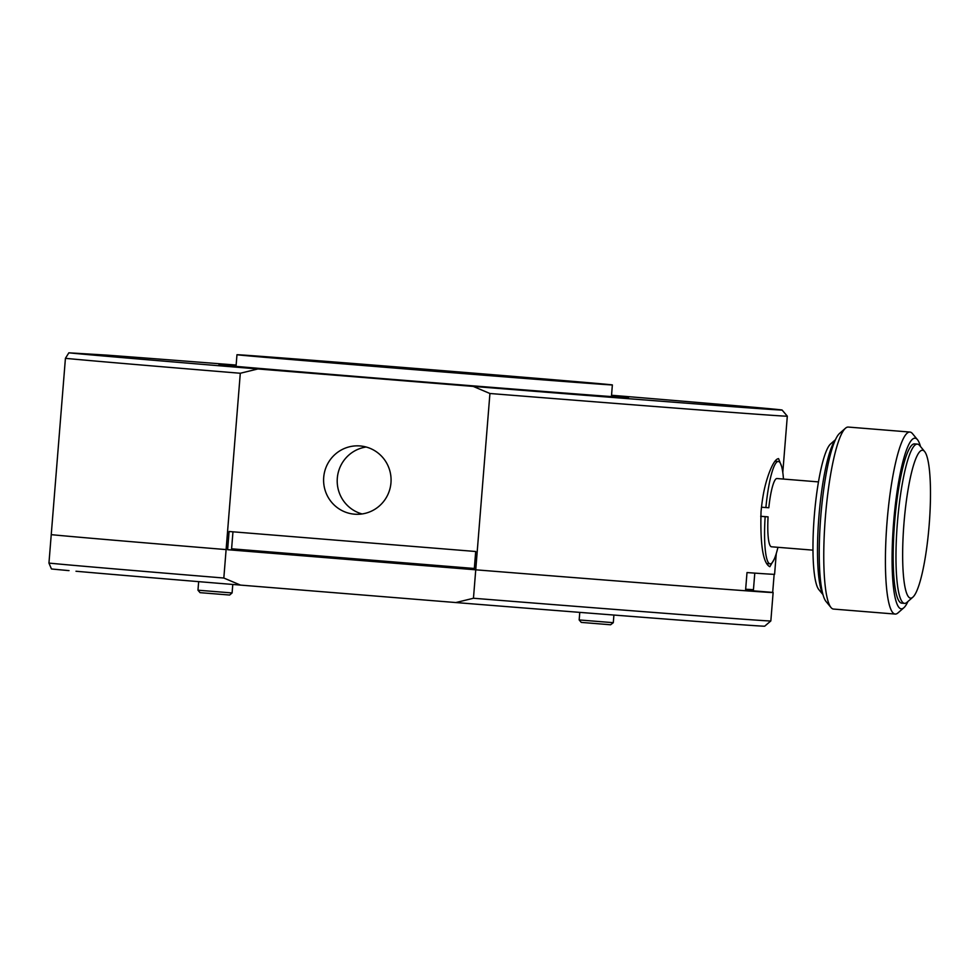 <?xml version="1.0" encoding="UTF-8"?>
<svg xmlns="http://www.w3.org/2000/svg" width="979" height="979" viewBox="0 0 979 979"><rect width="100%" height="100%" fill="white"/><g stroke="black" fill="none" stroke-linecap="round" stroke-linejoin="round"><path stroke-width="1.47" d="M609.623 384.82A188.311 0.649 -175.4 0 1 392.665 367.896A188.311 0.649 4.6 0 1 236.967 354.728A188.311 0.649 4.6 0 1 239.72 354.839A188.311 0.649 4.6 0 1 456.667 371.763A188.311 0.649 4.6 0 1 612.364 384.931A188.311 0.649 4.6 0 1 609.623 384.82M403.336 368.545L549.806 379.901L301.373 359.831L403.336 368.545M236.074 365.828A205.419 0.71 -175.4 0 0 221.988 364.849A205.419 0.71 4.6 0 0 218.99 364.726A205.419 0.71 4.6 0 0 388.847 379.093A205.419 0.71 4.6 0 0 625.52 397.56A205.419 0.71 4.6 0 0 628.518 397.682A205.419 0.71 4.6 0 0 611.471 396.03M241.275 549.586L241.201 550.528L227.63 549.708L229.086 531.499L475.696 551.495L474.228 569.692L475.745 569.815A365.204 1.26 -175.4 0 0 745.533 590.765L747.001 572.568A365.204 1.26 4.6 0 0 769.261 574.086A365.204 1.26 4.6 0 0 774.597 574.306L776.261 553.563M227.63 549.708L475.745 569.815A365.204 1.26 -175.4 0 0 767.805 592.295A365.204 1.26 4.6 0 0 773.129 592.503A365.204 1.26 4.6 0 0 772.688 592.405L774.144 574.33M772.688 592.405L745.582 590.215M362.095 513.951A34.241 33.739 93.5 0 1 366.146 447.011M473.236 386.411A359.489 1.236 -175.4 0 0 776.836 409.822A359.489 1.236 4.6 0 0 782.086 410.03L787.312 416.173A365.204 1.26 -175.4 0 1 787.312 416.185A365.204 1.26 -175.4 0 1 781.988 415.965A365.204 1.26 -175.4 0 1 489.928 393.497L473.236 386.411L257.918 368.961A359.489 1.236 -175.4 0 1 68.848 352.819L65.422 358.326L51.238 534.656A365.204 1.26 4.6 0 0 226.112 549.586A365.204 1.26 -175.4 0 1 51.238 534.656L48.95 563.096A365.204 1.26 4.6 0 0 223.824 578.026L240.516 585.099L455.847 602.55L473.457 598.255L489.928 393.497M774.132 559.352L769.861 566.694C763.094 563.402 760.145 545.095 761.026 511.784C762.641 495.141 764.917 484.862 768.76 473.971C772.431 463.997 775.698 458.882 778.562 458.625L781.621 466.469M354.594 514.195A34.241 33.739 -86.5 0 0 390.964 482.794A34.241 33.739 -86.5 0 0 360.076 445.947A34.241 33.739 93.5 0 0 323.706 477.348A34.241 33.739 93.5 0 0 354.594 514.195M782.086 410.03A359.489 1.236 4.6 0 0 611.532 395.259M236.135 365.057A359.489 1.236 4.6 0 0 106.099 355.071L68.848 352.819M223.824 578.026L240.296 373.256L257.918 368.961M240.296 373.256A365.204 1.26 -175.4 0 1 65.422 358.326M241.213 550.406A263.057 0.906 4.6 0 0 364.408 560.514A263.057 0.906 4.6 0 0 474.252 569.337M48.95 563.096L51.459 568.958A359.489 1.236 -175.4 0 0 68.603 570.586L69.019 570.598M473.457 598.255A365.204 1.26 -175.4 0 0 765.517 620.735A365.204 1.26 4.6 0 0 770.84 620.943L773.129 592.503M455.847 602.55A359.489 1.236 -175.4 0 0 526.041 608.143L545.132 609.648A359.489 1.236 -175.4 0 0 759.447 625.96A359.489 1.236 4.6 0 0 764.697 626.181L770.84 620.943M75.995 571.246A359.489 1.236 4.6 0 0 240.516 585.099M754.785 573.119L753.451 589.701L745.668 589.236M232.965 531.817L231.595 548.803L474.325 568.481M761.454 507.22L768.809 507.758A34.241 5.825 94.6 0 1 776.959 478.535A34.241 5.825 -85.4 0 1 776.971 478.535L818.493 481.901M775.013 461.207L778.354 461.476A51.361 8.738 -85.4 0 0 778.329 461.476A51.361 8.738 94.6 0 0 765.884 507.587M766.704 563.574L770.057 563.843A51.361 8.738 -85.4 0 0 770.094 563.855A51.361 8.738 94.6 0 0 777.938 547.31M812.962 550.149L771.44 546.784A34.241 5.825 -85.4 0 1 771.44 546.784A34.241 5.825 -85.4 0 1 768.074 516.863L760.72 516.263M770.057 563.843A51.361 8.738 -85.4 0 1 765.15 516.679L768.074 516.863M778.354 461.476A51.361 8.738 -85.4 0 1 783.469 479.061M760.72 516.325L765.15 516.679M904.559 603.37A79.886 13.596 -85.4 0 0 906.946 602.366L912.832 597.202A74.184 12.629 -85.4 0 0 929.169 524.964A74.184 12.629 94.6 0 0 924.641 451.552L919.66 445.506A79.886 13.596 94.6 0 0 917.409 444.123A79.886 13.596 94.6 0 0 897.388 522.921A79.886 13.596 94.6 0 0 904.51 603.37A79.886 13.596 94.6 0 0 904.559 603.37L901.708 603.15A79.886 13.596 94.6 0 0 901.757 603.15M917.409 444.123A79.886 13.596 94.6 0 0 917.372 444.111L914.606 443.891A79.886 13.596 94.6 0 0 914.606 443.891A79.886 13.596 94.6 0 0 914.57 443.891A79.886 13.596 94.6 0 0 894.586 522.7A79.886 13.596 94.6 0 0 901.708 603.15M912.832 597.202A74.184 12.629 -85.4 0 1 910.617 598.145A74.184 12.629 94.6 0 1 903.96 523.435A74.184 12.629 94.6 0 1 922.512 450.254A74.184 12.629 94.6 0 1 924.641 451.552M907.961 601.473A85.589 14.575 -85.4 0 1 903.85 607.751A85.589 14.575 -85.4 0 1 901.292 608.84A85.589 14.575 94.6 0 1 893.607 522.639A85.589 14.575 94.6 0 1 915.022 438.2A85.589 14.575 94.6 0 1 917.482 439.693L912.489 433.648A91.304 15.542 94.6 0 0 909.932 432.057A91.304 15.542 94.6 0 0 909.87 432.057A91.304 15.542 94.6 0 0 887.035 522.125A91.304 15.542 94.6 0 0 895.173 614.066A91.304 15.542 94.6 0 0 895.234 614.066A91.304 15.542 -85.4 0 0 897.963 612.915L903.85 607.751M920.517 446.559A85.589 14.575 94.6 0 0 917.482 439.693M830.963 607.482L825.982 601.436A85.589 14.575 -85.4 0 1 820.757 516.728A85.589 14.575 -85.4 0 1 839.603 433.379L845.489 428.215A91.304 15.542 94.6 0 0 825.383 517.132A91.304 15.542 94.6 0 0 830.963 607.482A91.304 15.542 94.6 0 0 833.533 609.073A91.304 15.542 94.6 0 0 833.582 609.073L895.173 614.066M909.932 432.057L848.279 427.064A91.304 15.542 94.6 0 0 848.279 427.064A91.304 15.542 94.6 0 0 848.23 427.064A91.304 15.542 94.6 0 0 845.489 428.215M822.935 594.571L818.811 589.578A74.184 12.629 -85.4 0 1 814.283 516.166A74.184 12.629 -85.4 0 1 830.62 443.928L835.491 439.657M835.295 440.097A79.886 13.596 94.6 0 0 818.921 516.569A79.886 13.596 94.6 0 0 822.801 594.106M526.041 608.143L545.132 609.648M610.615 624.773L613.295 622.681L579.164 619.94L581.257 622.399L610.615 624.773M200.059 592.662L229.637 595.036L232.096 592.944L197.966 590.202L200.059 592.662M611.434 396.593L612.364 384.931M236.037 366.391L236.967 354.728M787.312 416.185L782.796 472.404M579.776 612.377L579.164 619.94M613.906 615.057L613.295 622.681M232.782 584.463L232.096 592.944M198.664 581.636L197.966 590.202"/></g></svg>
